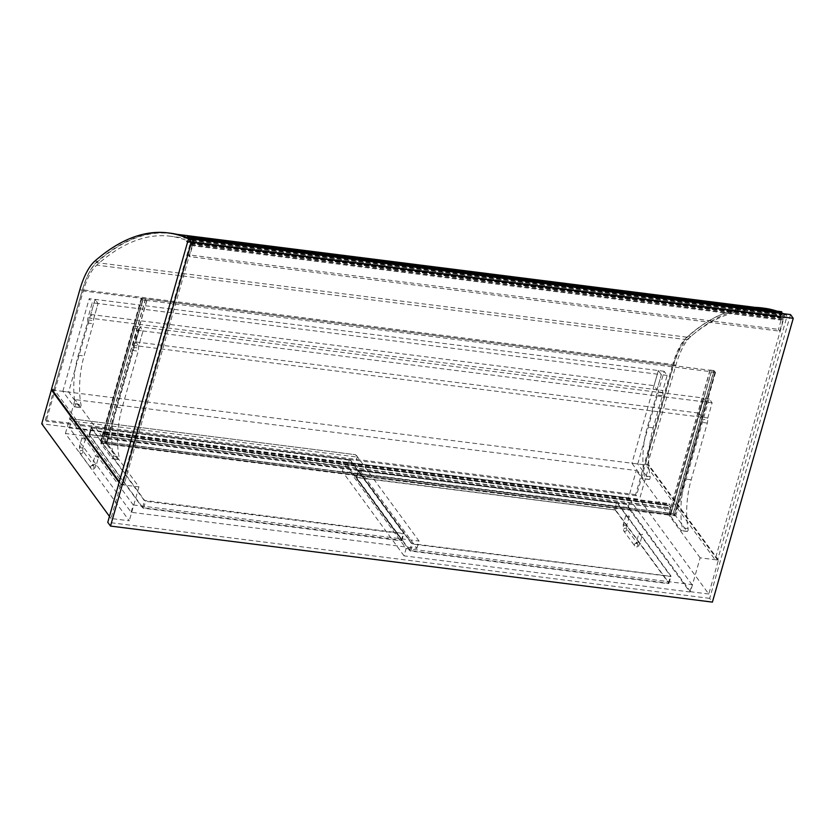 <?xml version="1.0" encoding="UTF-8"?>
<svg xmlns="http://www.w3.org/2000/svg" width="835" height="835" viewBox="0 0 835 835"><rect width="100%" height="100%" fill="white"/><g stroke="black" fill="none" stroke-linecap="round" stroke-linejoin="round"><path stroke-width="0.63" stroke-dasharray="4.17 3.13" d="M790.505 314.586L709.666 598.361L712.412 602.108M709.666 598.361L107.767 522.313M65.433 433.501L75.087 399.61L636.312 470.512L626.657 504.403L65.433 433.501L129.268 520.8L111.003 518.493L120.657 484.603L119.113 482.494M708.758 594.019L690.493 591.712L700.147 557.822L718.413 560.128L708.758 594.019L639.506 499.299L41.75 423.783M718.413 560.128L649.16 465.408L639.506 499.299M690.493 591.712L626.657 504.403M700.147 557.822L636.312 470.512M120.657 484.603L138.923 486.92L75.087 399.61M138.923 486.92L129.268 520.8M111.003 518.493L109.458 516.385M52.229 389.997L649.16 465.408M637.742 463.968L664.138 371.283L667.165 375.406L662.854 390.509A2.265 0.856 -82.8 0 0 662.666 392.481A3.622 1.378 97.2 0 1 662.353 395.633L653.179 427.844A47.501 18.057 -82.8 0 0 650.121 476.608A1.806 0.689 97.2 0 1 649.974 478.538A1.806 0.689 97.2 0 1 649.223 479.509A1.806 0.689 97.2 0 1 648.983 479.342L637.742 463.968L631.928 463.227L643.18 478.612A1.806 0.689 -82.8 0 0 643.409 478.768A1.806 0.689 -82.8 0 0 644.161 477.808A1.806 0.689 -82.8 0 0 644.307 475.866A47.501 18.057 97.2 0 1 647.365 427.113L656.54 394.903A3.622 1.378 -82.8 0 0 656.853 391.751A2.265 0.856 97.2 0 1 657.041 389.778L661.351 374.675L658.335 370.542L631.928 463.227M667.165 375.406L661.351 374.675L658.335 370.542L654.024 385.655L657.041 389.778L661.351 374.675L98.05 303.502L95.033 299.379L68.627 392.064L79.878 407.449A1.806 0.689 -82.8 0 0 80.118 407.605A1.806 0.689 -82.8 0 0 80.87 406.635A1.806 0.689 -82.8 0 0 81.005 404.704A47.501 18.057 97.2 0 1 84.064 355.95L93.238 323.74A3.622 1.378 -82.8 0 0 93.551 320.588A2.265 0.856 97.2 0 1 93.75 318.615L98.05 303.502L93.75 318.615L90.733 314.482L95.033 299.379L98.05 303.502L92.236 302.771L87.936 317.874A2.265 0.856 -82.8 0 0 87.738 319.847A3.622 1.378 97.2 0 1 87.424 322.999L78.25 355.219A47.501 18.057 -82.8 0 0 75.192 403.973A1.806 0.689 97.2 0 1 75.056 405.904A1.806 0.689 97.2 0 1 74.305 406.875A1.806 0.689 97.2 0 1 74.064 406.708L62.823 391.333L68.627 392.064M664.138 371.283L89.22 298.648L92.236 302.771M701.817 419.201A2.265 0.856 97.2 0 1 702.016 417.229L706.316 402.126L703.3 398.003L669.921 515.185L681.162 530.569A1.806 0.689 -82.8 0 0 681.402 530.726A1.806 0.689 -82.8 0 0 682.153 529.755A1.806 0.689 -82.8 0 0 682.289 527.824A47.501 18.057 97.2 0 1 685.347 479.071L701.504 422.353A3.622 1.378 -82.8 0 0 701.817 419.201L707.631 419.932A3.622 1.378 97.2 0 1 707.318 423.084L691.161 479.801A47.501 18.057 -82.8 0 0 688.103 528.555A1.806 0.689 97.2 0 1 687.967 530.496A1.806 0.689 97.2 0 1 687.215 531.457A1.806 0.689 97.2 0 1 686.975 531.3L675.724 515.915L669.921 515.185M675.724 515.915L709.113 398.733L712.13 402.856L707.819 417.97A2.265 0.856 -82.8 0 0 707.631 419.932M709.113 398.733L703.3 398.003L698.999 413.106L702.016 417.229L706.316 402.126L703.3 398.003L139.998 326.829L106.619 444.022L117.86 459.396A1.806 0.689 -82.8 0 0 118.1 459.563A1.806 0.689 -82.8 0 0 118.852 458.592A1.806 0.689 -82.8 0 0 118.998 456.661A47.501 18.057 97.2 0 1 122.056 407.908L138.203 351.191A3.622 1.378 -82.8 0 0 138.516 348.038A2.265 0.856 97.2 0 1 138.714 346.066L143.015 330.963L139.998 326.829L143.015 330.963L712.13 402.856M62.823 391.333L89.22 298.648M100.805 443.291L134.184 326.099L137.201 330.222L132.901 345.335A2.265 0.856 -82.8 0 0 132.713 347.308A3.622 1.378 97.2 0 1 132.4 350.46L116.242 407.167A47.501 18.057 -82.8 0 0 113.184 455.92A1.806 0.689 97.2 0 1 113.049 457.862A1.806 0.689 97.2 0 1 112.287 458.832A1.806 0.689 97.2 0 1 112.057 458.665L100.805 443.291L106.619 444.022M134.184 326.099L139.998 326.829L135.698 341.943L698.999 413.106M137.201 330.222L143.015 330.963L138.714 346.066L707.819 417.97M132.901 345.335L138.714 346.066L135.698 341.943M87.936 317.874L662.854 390.509M90.733 314.482L654.024 385.655M101.139 441.371L102.235 442.874L142.952 299.963L714.969 372.233L713.862 370.73L141.856 298.46L142.952 299.963L141.856 298.46L145.447 298.753L141.303 298.22L142.67 300.099L146.824 300.621L142.952 299.963L102.235 442.874L674.252 515.143L673.156 513.64L101.139 441.371L141.856 298.46L101.139 441.371L102.235 442.874L106.108 443.531L101.964 443.009L100.586 441.13L104.876 441.84L101.139 441.371M673.156 513.64L713.862 370.73L673.156 513.64L669.284 512.982L673.438 513.504L674.805 515.383L670.515 514.663L674.252 515.143L714.969 372.233L674.252 515.143L673.156 513.64M714.144 370.594L709.99 370.072L713.862 370.73L714.969 372.233L711.368 371.951L715.511 372.473L714.144 370.594L673.438 513.504M715.511 372.473L674.805 515.383M709.99 370.072L669.284 512.982M710.126 370.26L669.419 513.17L670.515 514.663L672.165 509.548L670.536 515.268L669.169 513.389L670.682 508.077L668.626 505.269L668.971 503.557L670.463 505.509L668.908 504.006L668.741 504.862L670.933 507.857L669.419 513.17L104.876 441.84L105.972 443.343L670.515 514.663L711.232 371.763M711.368 371.951L670.651 514.851M145.582 298.94L104.876 441.84L106.389 436.538L670.933 507.857M146.689 300.433L105.972 443.343L107.485 438.041L672.029 509.36M146.824 300.621L106.108 443.531M142.67 300.099L101.964 443.009M141.303 298.22L100.586 441.13M145.447 298.753L104.74 441.663M107.485 438.041L105.993 443.938L104.625 442.07L106.139 436.757L104.083 433.95L104.427 432.227L105.92 434.19L104.365 432.676L104.198 433.532L106.389 436.538M105.805 434.597L670.348 505.916M105.92 434.19L670.463 505.509M106.139 436.757L670.682 508.077M104.625 442.07L669.169 513.389M105.993 443.938L670.536 515.268M107.621 438.229L672.165 509.548M783.637 313.72A462.329 175.788 97.2 0 1 786.633 315.129L786.8 317.018L717.578 560.024L715.094 559.701L784.316 316.695L784.138 314.816A462.329 175.788 -82.8 0 0 774.452 310.797M717.578 560.024L647.636 464.364L645.152 464.051L715.094 559.701M647.636 464.364L675.901 365.145A55.642 21.157 97.2 0 1 690.942 336.401A462.329 175.788 97.2 0 1 764.098 308.198M755.257 307.384A462.329 175.788 -82.8 0 0 688.447 336.087A55.642 21.157 -82.8 0 0 673.417 364.832L645.152 464.051M776.947 311.121A462.329 175.788 97.2 0 1 781.32 312.728M188.522 238.841A462.329 175.788 97.2 0 1 190.537 239.822L190.714 241.712L121.493 484.717L123.977 485.031L193.198 242.025L193.031 240.136A462.329 175.788 -82.8 0 0 190.046 238.726M121.493 484.717L119.321 481.753M51.551 389.058L54.035 389.371L123.977 485.031M170.497 233.205A462.329 175.788 -82.8 0 0 97.34 261.407A55.642 21.157 -82.8 0 0 82.3 290.152L54.035 389.371M779.765 331.161L778.46 329.376L781.111 320.066A2.255 0.856 97.2 0 1 780.882 318.208L781.247 318.072A2.265 0.856 -82.8 0 0 781.852 319.398A2.265 0.856 -82.8 0 0 782.99 317.258A2.265 0.856 -82.8 0 0 782.416 314.91A2.265 0.856 -82.8 0 0 782.071 315.035L782.03 314.179A6.2 2.359 97.2 0 1 782.917 313.877A6.2 2.359 97.2 0 1 784.232 315.484L779.765 331.161L189.482 256.585L188.178 254.8L778.46 329.376M188.178 254.8L190.829 245.5A2.255 0.856 97.2 0 1 190.599 243.632L190.964 243.507A2.265 0.856 -82.8 0 0 191.57 244.822A2.265 0.856 -82.8 0 0 192.708 242.693A2.265 0.856 -82.8 0 0 192.133 240.334A2.265 0.856 -82.8 0 0 191.789 240.459L191.747 239.603A6.2 2.359 97.2 0 1 192.635 239.301A6.2 2.359 97.2 0 1 193.95 240.908L784.232 315.484M193.95 240.908L189.482 256.585M191.747 239.603L782.03 314.179M191.789 240.459L782.071 315.035M190.964 243.507L781.247 318.072M190.599 243.632L780.882 318.208M190.829 245.5L781.111 320.066M781.205 313.407L780.683 316.611L781.393 316.882A2.035 0.772 97.2 0 1 782.385 315.129A2.035 0.772 97.2 0 1 782.906 317.248A2.035 0.772 97.2 0 1 781.884 319.168A2.035 0.772 97.2 0 1 781.32 317.728L776.905 316.434L776.727 315.421L780.026 316.705L780.558 313.449L777.281 312.071L777.719 311.298L781.487 311.695M190.923 238.831L190.401 242.035L191.111 242.317A2.035 0.772 97.2 0 1 192.113 240.563A2.035 0.772 97.2 0 1 192.624 242.682A2.035 0.772 97.2 0 1 191.601 244.603A2.035 0.772 97.2 0 1 191.048 243.152L186.633 241.858L186.455 240.845L189.743 242.129L190.276 238.883L187.009 237.453M776.727 315.421L186.455 240.835L776.738 315.4M190.276 238.883L780.558 313.449M186.988 237.578L777.27 312.154M191.058 238.006L781.341 312.582M190.401 242.035L780.683 316.611M191.111 242.317L781.393 316.882M191.048 243.152L781.32 317.728M190.265 242.849L780.548 317.415M190.171 243.423L780.454 317.999M189.743 242.129L780.026 316.705M82.446 289.829L45.34 420.078L46.165 421.205L83.27 290.956A50.215 19.09 97.2 0 1 96.703 265.133A456.902 173.722 97.2 0 1 170.194 236.211A456.902 173.722 97.2 0 1 189.43 241.628L189.869 238.956A459.615 174.755 -82.8 0 0 170.538 233.518A459.615 174.755 -82.8 0 0 96.609 262.618A52.929 20.123 -82.8 0 0 82.446 289.829L672.728 364.404A52.929 20.123 97.2 0 1 686.892 337.183A459.615 174.755 97.2 0 1 760.821 308.084M772.041 310.495A459.615 174.755 97.2 0 1 780.151 313.532L779.713 316.194A456.902 173.722 -82.8 0 0 760.476 310.777A456.902 173.722 -82.8 0 0 686.986 339.709A50.215 19.09 -82.8 0 0 673.542 365.532L636.447 495.781L635.623 494.654L672.728 364.404M635.623 494.654L45.34 420.078M780.151 313.532L189.869 238.956M779.713 316.194L189.43 241.628M636.447 495.781L46.165 421.205M404.046 555.859L342.34 471.451L628.139 507.555L689.846 591.963L404.046 555.859L406.144 548.501L342.715 461.755L628.515 497.869L630.112 500.614L344.312 464.51L342.601 462.162L628.4 498.276M616.501 502.566L617.608 503.046L670.954 576.004L670.401 576.275L412.824 543.731L411.718 543.251L358.33 470.147L616.501 502.566L614.403 509.914L356.242 477.495L409.63 550.599L410.736 551.079L668.303 583.623L668.856 583.352L615.51 510.394L614.403 509.914M628.139 507.555L630.112 500.614M689.846 591.963L691.944 584.615L628.515 497.869M406.144 548.501L691.944 584.615M342.34 471.451L344.312 464.51M69.681 418.596L71.392 420.934L357.192 457.048L355.48 454.699L69.681 418.596L355.48 454.699M355.219 463.989L416.926 548.386L131.126 512.283L69.409 427.875L355.219 463.989L357.192 457.048M69.409 427.875L71.392 420.934M349.395 459.72L350.491 460.2L403.848 533.158L403.284 533.429L144.612 500.415L91.265 427.447L91.819 427.176L349.395 459.72L347.297 467.068L89.126 434.659L142.514 507.764L143.62 508.244L401.197 540.777L401.75 540.516L348.404 467.548L347.297 467.068M131.126 512.283L133.224 504.935L69.796 418.189M416.926 548.386L419.024 541.038L355.595 454.292M133.224 504.935L419.024 541.038M356.399 477.234L615.625 509.987L668.981 582.945L668.417 583.216L410.851 550.672L409.745 550.192L356.399 477.234L358.257 470.7L411.603 543.658L412.709 544.138L670.881 576.557L617.493 503.453L616.387 502.973L358.257 470.7M89.282 434.388L347.412 466.661L348.519 467.141L401.906 540.245L143.735 507.837L142.628 507.356L89.282 434.388L91.151 427.854L144.497 500.823L145.603 501.303L403.169 533.836L403.722 533.565L350.376 460.607L349.27 460.127L91.151 427.854M639.025 533.795A1.806 0.626 15.9 0 0 640.883 534.692A1.806 0.626 15.9 0 0 642.428 534.494A1.806 0.626 15.9 0 0 642.345 534.212A1.806 0.626 15.9 0 0 640.497 533.304A1.806 0.626 15.9 0 0 638.942 533.502A1.806 0.626 15.9 0 0 639.025 533.795M629.183 516.207A1.806 0.626 -164.1 0 1 629.266 516.489A1.806 0.626 -164.1 0 1 627.711 516.688A1.806 0.626 -164.1 0 1 625.864 515.779A1.806 0.626 -164.1 0 1 625.78 515.498A1.806 0.626 -164.1 0 1 627.325 515.299A1.806 0.626 -164.1 0 1 629.183 516.207M95.253 455.993A1.806 0.626 15.9 0 0 97.1 456.902A1.806 0.626 15.9 0 0 98.645 456.703A1.806 0.626 15.9 0 0 98.572 456.411A1.806 0.626 15.9 0 0 96.714 455.513A1.806 0.626 15.9 0 0 95.169 455.712A1.806 0.626 15.9 0 0 95.253 455.993M85.4 438.406A1.806 0.626 -164.1 0 1 85.483 438.699A1.806 0.626 -164.1 0 1 83.938 438.886A1.806 0.626 -164.1 0 1 82.081 437.989A1.806 0.626 -164.1 0 1 82.007 437.707A1.806 0.626 -164.1 0 1 83.552 437.509A1.806 0.626 -164.1 0 1 85.4 438.406M662.666 392.481L656.853 391.751M662.353 395.633L656.54 394.903M653.179 427.844L647.365 427.113M650.121 476.608L644.307 475.866M648.983 479.342L643.18 478.612M707.318 423.084L701.504 422.353M691.161 479.801L685.347 479.071M688.103 528.555L682.289 527.824M686.975 531.3L681.162 530.569M87.738 319.847L93.551 320.588M87.424 322.999L93.238 323.74M78.25 355.219L84.064 355.95M75.192 403.973L81.005 404.704M74.064 406.708L79.878 407.449M132.713 347.308L138.516 348.038M132.4 350.46L138.203 351.191M116.242 407.167L122.056 407.908M113.184 455.92L118.998 456.661M112.057 458.665L117.86 459.396M104.198 433.532L668.741 504.862M104.427 432.718L668.971 504.037M104.542 432.311L669.085 503.63M104.083 433.95L668.626 505.269M786.8 317.018L784.316 316.695M675.901 365.145L673.417 364.832M690.942 336.401L688.447 336.087M786.633 315.129L784.138 314.816M190.714 241.712L193.198 242.025M79.816 289.839L82.3 290.152M94.846 261.094L97.34 261.407M190.537 239.822L193.031 240.136M186.998 237.495L777.281 312.071M187.437 236.722L777.719 311.298M186.633 241.858L776.905 316.434M686.892 337.183L96.609 262.618M686.986 339.709L96.703 265.133M673.542 365.532L83.27 290.956M615.51 510.394L617.608 503.046M356.837 477.37L358.925 470.021M356.284 477.641L358.372 470.293M409.63 550.599L411.718 543.251M410.736 551.079L412.824 543.731M668.303 583.623L670.401 576.275M668.856 583.352L670.954 576.004M348.404 467.548L350.491 460.2M89.721 434.534L91.819 427.176M89.168 434.805L91.265 427.447M142.514 507.764L144.612 500.415M143.62 508.244L145.718 500.896M401.197 540.777L403.284 533.429M401.75 540.516L403.848 533.158M356.952 476.962L358.81 470.429M614.529 509.507L616.387 502.973M615.625 509.987L617.493 503.453M668.981 582.945L670.839 576.411M668.417 583.216L670.286 576.682M410.851 550.672L412.709 544.138M409.745 550.192L411.603 543.658M89.846 434.116L91.704 427.593M347.412 466.661L349.27 460.127M348.519 467.141L350.376 460.607M401.865 540.099L403.722 533.565M401.311 540.37L403.169 533.836M143.735 507.837L145.603 501.303M142.628 507.356L144.497 500.823M639.787 543.188A1.806 0.626 15.9 0 0 637.575 542.228A1.806 0.626 15.9 0 0 636.385 542.489A1.806 0.626 15.9 0 0 636.468 542.771A1.806 0.626 15.9 0 0 638.316 543.668A1.806 0.626 15.9 0 0 639.871 543.481A1.806 0.626 15.9 0 0 639.787 543.188M636.562 543.115A1.806 1.555 143.8 0 0 634.642 545.819A1.806 1.555 143.8 0 0 637.564 543.679A1.806 1.555 143.8 0 0 636.562 543.115M626.793 529.954A1.806 1.555 143.8 0 0 623.474 529.536A1.806 1.555 143.8 0 0 626.793 529.954M625.509 525.726A1.806 0.626 -164.1 0 1 623.307 524.766A1.806 0.626 -164.1 0 1 623.223 524.484A1.806 0.626 -164.1 0 1 624.768 524.286A1.806 0.626 -164.1 0 1 626.626 525.184A1.806 0.626 -164.1 0 1 626.699 525.476A1.806 0.626 -164.1 0 1 625.509 525.726M96.015 465.398A1.806 0.626 15.9 0 0 93.802 464.437A1.806 0.626 15.9 0 0 92.612 464.698A1.806 0.626 15.9 0 0 92.685 464.98A1.806 0.626 15.9 0 0 94.543 465.878A1.806 0.626 15.9 0 0 96.088 465.68A1.806 0.626 15.9 0 0 96.015 465.398M92.789 465.325A1.806 1.555 143.8 0 0 90.858 468.028A1.806 1.555 143.8 0 0 93.781 465.888A1.806 1.555 143.8 0 0 92.789 465.325M83.009 452.163A1.806 1.555 143.8 0 0 79.69 451.745A1.806 1.555 143.8 0 0 83.009 452.163M81.736 447.936A1.806 0.626 -164.1 0 1 79.523 446.976A1.806 0.626 -164.1 0 1 79.44 446.683A1.806 0.626 -164.1 0 1 80.995 446.495A1.806 0.626 -164.1 0 1 82.842 447.393A1.806 0.626 -164.1 0 1 82.926 447.675A1.806 0.626 -164.1 0 1 81.736 447.936M649.223 479.509L643.409 478.768M687.215 531.457L681.402 530.726M80.118 407.605L74.305 406.875M118.1 459.563L112.287 458.832M104.365 432.676L668.908 504.006M104.427 432.227L668.971 503.557M192.635 239.301L782.917 313.877M191.57 244.822L781.852 319.398M192.133 240.334L782.416 314.91M191.601 244.603L781.884 319.168M192.113 240.563L782.385 315.129M176.769 234.301L170.538 233.518M760.476 310.777L170.194 236.211M356.242 477.495L358.33 470.147M668.898 583.498L670.996 576.15M89.126 434.659L91.224 427.311M401.792 540.652L403.879 533.304M356.357 477.088L358.215 470.554M669.012 583.091L670.881 576.557M89.241 434.252L91.109 427.718M401.906 540.245L403.764 533.711M625.78 515.498L623.223 524.484L623.672 530.809L634.642 545.819C636.646 547.823 638.389 547.04 639.871 543.481L642.428 534.494M629.266 516.489L626.699 525.476L626.594 528.68L637.564 543.679L635.946 543.501L638.942 533.502M82.007 437.707L79.44 446.683L79.889 453.019L90.858 468.028C92.862 470.032 94.605 469.249 96.088 465.68L98.645 456.703M85.483 438.699L82.926 447.675L82.832 450.91L93.781 465.888L92.163 465.711L95.169 455.712"/><path stroke-width="1.25" d="M110.512 526.071L107.767 522.313L188.606 238.539L790.505 314.586L793.25 318.333L191.351 242.296L110.512 526.071L712.412 602.108L793.25 318.333M188.606 238.539L191.351 242.296M119.113 482.494L51.405 389.893L52.229 389.997M109.458 516.385L41.75 423.783L51.405 389.893M774.452 310.797A462.329 175.788 -82.8 0 0 761.614 307.885L764.098 308.198A462.329 175.788 97.2 0 1 776.947 311.121M781.32 312.728A462.329 175.788 97.2 0 1 783.637 313.72M761.614 307.885A462.329 175.788 -82.8 0 0 755.257 307.384M119.321 481.753L51.551 389.058L79.816 289.839A55.642 21.157 97.2 0 1 94.846 261.094A462.329 175.788 97.2 0 1 168.012 232.892A462.329 175.788 97.2 0 1 188.522 238.841M190.046 238.726A462.329 175.788 -82.8 0 0 170.497 233.205L168.012 232.892M187.009 237.453L187.437 236.722L191.205 237.119L781.487 311.695L781.685 312.718L191.058 238.006L190.923 238.831M781.32 312.666L781.205 313.407M191.205 237.119L191.403 238.142L781.685 312.718M176.769 234.301L760.821 308.084A459.615 174.755 97.2 0 1 772.041 310.495M191.528 237.244L781.81 311.82"/></g></svg>
